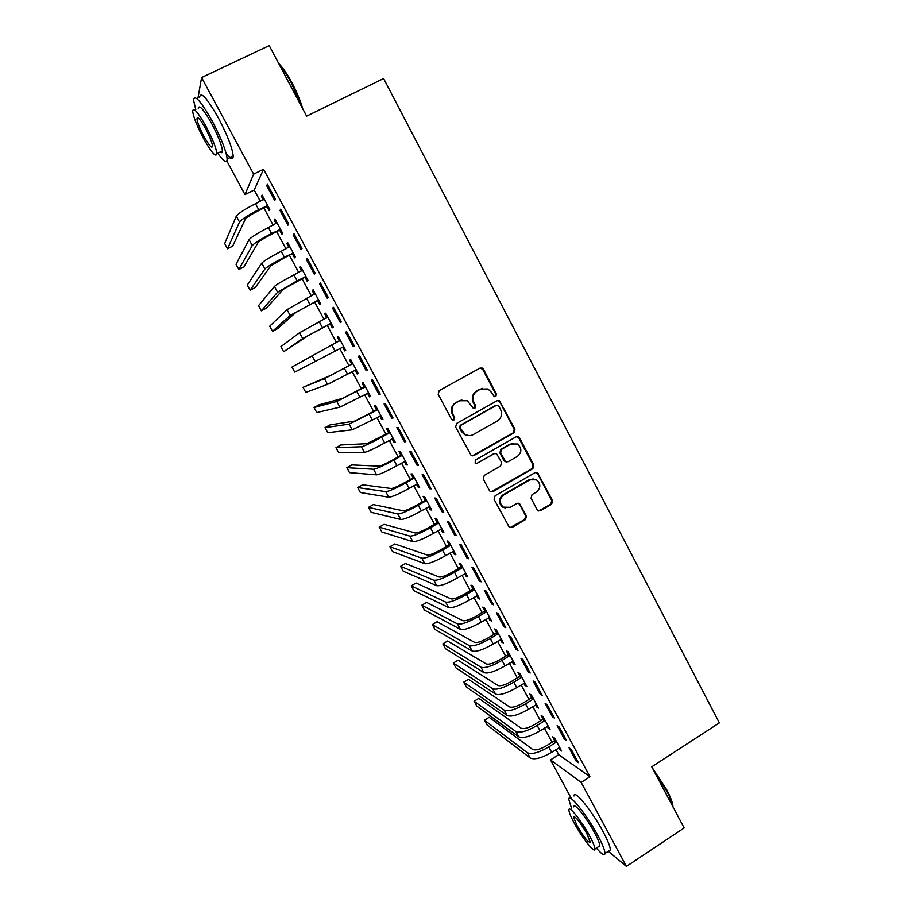 <?xml version="1.0" encoding="UTF-8"?>
<svg xmlns="http://www.w3.org/2000/svg" width="912" height="912" viewBox="0 0 912 912"><rect width="100%" height="100%" fill="white"/><g stroke="black" fill="none" stroke-linecap="round" stroke-linejoin="round"><path stroke-width="1.37" d="M495.797 396.56L496.493 394.052L483.428 369.223L482.22 368.049L479.951 368.117L439.219 390.621L438.193 394.246L451.486 419.224L453.937 419.976L454.655 417.445L452.945 414.23C450.961 409.431 452.056 405.578 456.205 402.671L459.602 400.778L467.309 400.721L473.26 408.234L474.947 408.223L475.654 405.703L473.955 402.488C471.994 397.712 473.077 393.87 477.204 390.986L480.567 389.116L487.988 388.957L491.682 392.593L494.167 396.595L495.797 396.56M494.851 396.777L495.763 394.178L482.722 369.394L480.191 368.003M452.945 420.204L454.005 417.525L452.295 414.31L452.945 414.23M473.989 408.439L474.97 405.806L473.271 402.602L473.955 402.488M537.157 509.74L538.046 510.709L540.565 510.743L551.623 504.256L552.604 500.699L537.419 472.667L534.991 472.667L495.102 495.74L494.099 499.343L509.352 527.41L511.985 527.501L525.483 519.578L526.475 515.998L519.464 503.458L516.922 503.413L510.207 507.311L503.264 507.129C499.058 502.968 499.195 498.921 503.675 494.999L529.918 479.803L536.473 479.815C540.941 483.919 540.907 488 536.381 492.07L532.038 494.6L531.046 498.18L537.157 509.74M555.967 749.55L558.725 754.669L589.961 776.728L263.568 169.233L253.627 174.146L244.986 194.587L226.837 161.002M589.961 776.728L581.172 782.393L626.407 866.4L608.338 851.284M197.984 98.006L201.598 77.531L269.222 45.6L306.626 116.12L383.61 78.523L719.351 722.897L651.738 766.821L684.148 827.948L626.407 866.4M201.598 77.531L253.627 174.146M513.992 432.778L514.984 429.199L499.445 400.676L497.12 400.721L456.65 423.407L455.624 427.021L471.23 455.59L473.773 455.635L513.992 432.778L513.228 432.824L514.22 429.256L499.833 401.907L497.587 400.516M519.555 437.874L533.862 465.074L532.87 468.643L492.947 491.693L490.36 491.625L489.482 490.667L483.269 478.982L484.272 475.38L500.597 466.021L501.6 462.43L496.516 453.64L494.03 453.629L476.999 463.342L475.209 463.307L475.266 460.081L516.124 436.825L518.506 436.802L519.555 437.874L518.78 437.908L533.064 465.052L533.862 465.074M564.289 738.994L566.398 740.384L559.193 726.989L557.118 725.656L564.289 738.994L565.303 738.344M547.075 726.408L550.05 729.577L543.096 716.684L541.169 715.441L543.039 718.918M540.314 694.42L542.321 695.605L535.048 682.085L533.075 680.968L540.314 694.42L541.34 693.781M523.819 683.248L524.947 685.357L526.805 686.451L519.794 673.444L517.97 672.406L519.863 675.906M516.124 649.435L518.016 650.404L510.674 636.758L508.816 635.858L516.124 649.435L517.161 648.808M500.346 639.7L501.611 642.048L503.367 642.937L496.288 629.816L494.566 628.984L496.481 632.518M491.705 604.04L493.483 604.781L486.085 591.01L484.34 590.338L491.705 604.04L492.754 603.413M476.668 595.753L478.07 598.352L479.712 599.036L472.576 585.789L470.957 585.173L472.883 588.742M467.058 558.224L468.722 558.737L461.255 544.84L459.625 544.396L467.058 558.224L468.118 557.597M452.774 551.418L454.313 554.268L455.852 554.747L448.647 541.375L447.142 540.964L449.08 544.567M442.195 511.974L443.734 512.259L436.198 498.237L434.682 498.02L442.195 511.974L443.255 511.358M428.663 506.684L430.339 509.785L431.764 510.047L424.502 496.561L423.1 496.367L425.06 500.004M417.08 465.291L418.517 465.348L410.902 451.189L409.511 451.201L417.08 465.291L418.163 464.687M404.335 461.552L406.148 464.903L407.47 464.949L400.14 451.349L398.852 451.36L400.824 455.031M391.738 418.175L393.049 417.992L385.366 403.697L384.089 403.959L391.738 418.175L392.821 417.571M379.791 415.997L381.74 419.623L382.949 419.44L375.55 405.715L374.376 405.954L376.371 409.648M366.157 370.614L367.342 370.181L359.579 355.748L358.439 356.25L366.157 370.614L367.251 370.021M355.11 370.192L357.116 373.92L358.211 373.521L350.744 359.659L349.684 360.126L351.701 363.865M333.553 307.344L332.538 308.096L340.336 322.597L341.384 321.913L333.553 307.344M330.235 324.045L332.264 327.807L333.245 327.169L325.698 313.192L324.763 313.888L326.792 317.65M307.276 258.472L306.386 259.487L314.264 274.113L315.187 273.178L307.276 258.472M305.144 277.465L307.184 281.261L308.039 280.406L300.436 266.281L299.615 267.216L301.621 270.944M280.748 209.133L279.995 210.398L287.941 225.173L288.728 223.987L280.748 209.133M279.813 230.462L281.876 234.293L282.606 233.198L274.934 218.948L274.238 220.123L276.131 223.634M263.568 169.233L254.22 190.004L260.308 201.301M263.921 207.993L273.167 225.127M276.689 231.659L285.958 248.851M289.4 255.235L298.68 272.46M302.043 278.684L311.357 295.955M314.64 302.043L323.965 319.348M327.169 325.288L336.528 342.627M339.652 348.43L348.977 365.712M352.146 371.583L361.346 388.66M364.572 394.634L373.669 411.517M376.941 417.571L385.936 434.26M389.253 440.405L398.156 456.901M401.508 463.136L410.309 479.45M413.717 485.765L422.416 501.885M425.87 508.292L434.454 524.229M437.954 530.716L446.447 546.47M449.992 553.048L458.394 568.609M461.985 575.267L470.284 590.657M473.909 597.394L482.117 612.602M485.788 619.419L493.894 634.444M497.621 641.353L505.624 656.195M509.386 663.184L517.298 677.855M521.117 684.912L528.926 699.413M532.779 706.549L540.508 720.879M544.396 728.095L552.034 742.243M267.056 206.796L269.131 210.649L269.804 209.429L262.086 195.111L261.459 196.411L263.294 199.819M267.387 184.281L266.703 185.683L274.683 200.526L275.413 199.204L267.387 184.281M292.501 254.015L294.553 257.834L295.351 256.853L287.713 242.672L286.949 243.721L288.899 247.346M294.04 233.86L293.219 235L301.131 249.706L301.986 248.645L294.04 233.86M317.718 300.812L319.759 304.585L320.671 303.844L313.101 289.788L312.223 290.609L314.264 294.394M320.443 282.971L319.496 283.849L327.328 298.418L328.32 297.608L320.443 282.971M342.707 347.164L344.725 350.915L345.739 350.368L338.249 336.482L337.258 337.064L339.275 340.814M345.751 350.402L344.725 350.915M345.523 332.23L346.617 331.649L345.523 332.23L353.275 346.663L354.38 346.07M346.594 331.603L354.392 346.104L353.275 346.663M367.456 393.106L369.463 396.823L370.614 396.538L363.181 382.744L362.064 383.097L364.07 386.813M378.982 394.451L380.224 394.144L372.506 379.78L371.298 380.156L378.982 394.451L380.076 393.859M392.092 438.82L393.973 442.309L395.238 442.252L387.874 428.583L386.642 428.708L388.626 432.391M404.438 441.796L405.806 441.727L398.156 427.5L396.834 427.637L404.438 441.796L405.521 441.191M416.533 484.169L418.277 487.396L419.645 487.555L412.349 474.001L411.004 473.909L412.976 477.569M429.666 488.695L431.159 488.855L423.578 474.764L422.119 474.662L429.666 488.695L430.738 488.08M440.747 529.108L442.354 532.072L443.836 532.448L436.597 519.019L435.149 518.711L437.099 522.337M454.655 535.15L456.262 535.549L448.75 521.596L447.176 521.254L454.655 535.15L455.715 534.535M464.744 573.637L466.214 576.361L467.81 576.943L460.64 563.639L459.078 563.114L461.005 566.705M479.416 581.183L481.137 581.81L473.693 567.982L472.006 567.424L479.416 581.183L480.464 580.556M488.536 617.777L489.869 620.251L491.568 621.038L484.466 607.848L482.79 607.118L484.705 610.675M503.937 626.795L505.784 627.65L498.408 613.936L496.607 613.149L503.937 626.795L504.986 626.156M512.111 661.519L513.308 663.754L515.109 664.745L508.075 651.67L506.297 650.735L508.201 654.257M528.242 671.973L530.191 673.056L522.895 659.479L520.98 658.464L528.242 671.973L529.279 671.346M535.469 704.873L536.541 706.868L538.456 708.065L531.468 695.104L529.598 693.975L531.479 697.463M552.33 716.752L554.382 718.04L547.154 704.588L545.125 703.369L552.33 716.752L553.345 716.114M558.634 747.851L561.587 750.998L554.667 738.161L552.695 736.828L554.553 740.293M576.19 761.121L578.356 762.626L571.186 749.288L569.054 747.851L576.19 761.121L577.205 760.471M571.026 797.897L550.495 759.901L581.172 782.393M558.725 754.669L550.495 759.901M254.22 190.004L244.986 194.587M261.459 196.411L262.508 195.886M266.703 185.683L267.832 185.113M274.238 220.123L275.276 219.587M279.995 210.398L281.124 209.828M286.949 243.721L287.987 243.196M293.219 235L294.348 234.43M299.615 267.216L300.652 266.68M306.386 259.487L307.515 258.905M312.223 290.609L313.249 290.073M319.496 283.849L320.614 283.267M324.763 313.888L325.789 313.352M332.538 308.096L333.644 307.515M337.258 337.064L338.272 336.517M357.116 373.92L358.131 373.373M369.463 396.823L370.466 396.275M381.74 419.623L382.744 419.064M393.973 442.309L394.976 441.761M406.148 464.903L407.14 464.345M418.277 487.396L419.258 486.837M430.339 509.785L431.319 509.227M442.354 532.072L443.335 531.514M454.313 554.268L455.282 553.698M466.214 576.361L467.183 575.78M478.07 598.352L479.028 597.77M489.869 620.251L490.827 619.67M501.611 642.048L502.569 641.467M513.308 663.754L514.265 663.161M524.947 685.357L525.905 684.764M536.541 706.868L537.487 706.276M548.089 728.289L549.024 727.696M559.58 749.607L560.515 749.014M482.573 388.33L480.567 389.116M473.271 402.602C471.31 397.826 472.393 393.995 476.509 391.123L479.872 389.253M461.837 399.946L459.602 400.778M452.295 414.31C450.323 409.522 451.406 405.68 455.555 402.773L458.941 400.892M472.188 455.932L513.228 432.824M498.796 406.114L496.379 405.361L460.879 425.288L460.161 427.819L465.143 434.534C467.81 435.982 470.478 436.004 473.157 434.614L497.359 420.956C501.452 418.061 502.523 414.242 500.574 409.488L498.796 406.114M469.349 435.651L464.47 434.579L461.301 431.262L459.5 427.876L460.218 425.345L495.649 405.464M491.089 491.956L532.072 468.62L533.064 465.052M494.885 453.332L476.999 463.342M517.412 456.376C522.029 452.215 521.995 448.077 517.332 443.973L510.902 444.007L501.611 449.308L500.608 452.888L505.681 461.666L508.155 461.689L517.412 456.376M513.559 443.175L510.902 444.007M506.513 461.974L503.96 460.64L499.867 452.899L500.87 449.32L510.139 444.03M518.78 437.908L516.83 436.552M533.155 478.914L529.918 479.803M505.579 508.098L502.523 507.026C498.317 502.877 498.454 498.841 502.922 494.92L529.12 479.746M509.899 527.695L524.696 519.452L525.688 515.873L519.566 504.325L518.062 503.071M538.604 510.971L550.791 504.165L551.771 500.608L537.59 473.647L535.903 472.359M268.333 206.705L266.167 206.864L258.107 210.9C250.948 214.605 246.685 217.341 245.317 219.119L232.674 246.149L227.521 248.748L239.503 222.038C241.509 219.393 247.916 215.266 258.723 209.68L267.718 205.553M264.172 198.987L255.497 203.707L258.723 209.68M227.521 248.748L224.683 243.55L236.311 216.144C238.283 213.442 244.678 209.293 255.497 203.707M266.167 206.864L266.817 205.622M281.078 230.36L278.924 230.531L270.898 234.601C263.762 238.306 259.475 240.985 258.039 242.615L243.971 266.897L238.841 269.519L252.259 245.545C254.368 243.116 260.809 239.092 271.582 233.495L280.531 229.345M277.009 222.802L268.367 227.555L271.582 233.495M238.841 269.519L236.014 264.332L249.067 239.674C251.153 237.188 257.594 233.153 268.367 227.555M278.924 230.531L279.642 229.414M293.767 253.912L291.623 254.095L283.643 258.176L270.704 265.996L255.223 287.565L250.105 290.198L264.947 268.949C267.17 266.726 273.646 262.816 284.384 257.195L293.288 253.023M289.777 246.514L281.181 251.279L284.384 257.195M250.105 290.198L247.289 285.034L261.778 263.101C263.978 260.832 270.442 256.899 281.181 251.279M291.623 254.095L292.399 253.091M278.707 63.487C282.777 67.488 287.246 74.02 292.102 83.095C296.913 92.272 300.481 100.879 302.795 108.893M301.416 106.305L291.475 83.209C287.257 75.308 283.244 69.198 279.448 64.877M217.706 153.227C223.793 161.698 226.951 163.636 227.156 159.03C226.324 151.175 221.377 138.59 212.336 121.273C200.845 101.05 194.587 93.993 193.549 100.115L195.772 109.679M226.256 153.832C230.77 159.304 233.084 160.045 233.21 156.066C232.457 148.177 227.578 135.58 218.561 118.275C207.081 98.074 200.777 91.063 199.637 97.219M198.257 108.505C199.021 104.128 203.524 109.201 211.766 123.724C218.264 136.15 221.833 145.213 222.448 150.913C222.471 152.863 221.707 153.239 220.145 152.03M203.479 138.407C211.595 152.749 216.053 157.822 216.862 153.638C216.19 147.961 212.587 138.898 206.066 126.46C197.813 111.925 193.344 106.829 192.649 111.173C193.412 117.078 197.026 126.152 203.479 138.407M205.599 128.649C200.298 119.312 197.414 116.029 196.946 118.811C197.437 122.584 199.762 128.432 203.935 136.355C209.179 145.612 212.051 148.884 212.553 146.171C212.108 142.489 209.794 136.652 205.599 128.649M652 767.323L666.683 789.746C670.172 796.37 672.212 801.523 672.817 805.193L672.942 806.812M672.668 806.288L672.646 806.185C672.03 802.423 669.932 797.145 666.364 790.351L653.573 770.287M596.391 848.092C601.726 854.293 604.599 856.094 604.998 853.484C605.009 850.486 602.593 844.444 597.759 835.369C586.519 814.211 568.37 791.935 568.78 799.345L571.516 808.306M608.669 851.067L610.322 849.973C610.367 846.952 607.985 840.898 603.151 831.824C591.945 810.688 573.694 788.504 574.024 795.971M573.751 806.858C573.488 801.534 586.564 817.654 594.601 832.77C598.09 839.302 599.822 843.657 599.822 845.834L598.66 846.598M574.229 823.091C581.993 837.695 595.069 854.236 594.932 849.049C594.909 846.895 593.153 842.54 589.665 836.008C581.605 820.88 568.598 804.692 568.917 809.981C568.974 812.204 570.741 816.571 574.229 823.091M586.838 833.648C579.713 821.518 575.267 815.932 573.477 816.89L576.897 825.326C583.919 837.319 588.365 842.893 590.235 842.061L586.838 833.648M306.398 277.362L304.255 277.544L283.313 289.275L266.429 308.153L261.334 310.798L277.579 292.239L297.118 280.793L305.987 276.587M301.826 270.841L302.465 270.066M302.488 270.112L293.938 274.911L297.118 280.793M261.334 310.798L258.529 305.657L274.432 286.425C276.735 284.373 283.233 280.531 293.938 274.911M304.255 277.544L305.098 276.667M318.972 300.698L316.84 300.892L295.864 312.44L277.59 328.662L272.517 331.318L290.164 315.427L318.619 300.048M314.184 294.473L315.062 293.436M315.153 293.596L306.637 298.418L309.795 304.277M272.517 331.318L269.724 326.2L287.018 309.647L306.637 298.418M316.84 300.892L317.741 300.128M331.489 323.92L329.369 324.125L308.359 335.513L283.655 351.758L302.681 338.512L331.204 323.395M326.507 318.014L327.59 316.692M327.75 316.977L319.268 321.822L322.415 327.659M283.655 351.758L280.873 346.651L299.558 332.755L319.268 321.822M329.369 324.125L330.326 323.475M343.949 347.05L341.863 347.255M338.762 341.441L340.073 339.845M340.279 340.244L291.977 367.023L294.747 372.107L343.721 346.64M356.341 370.067L354.62 370.238M351.143 364.538L330.087 375.63L303.035 387.315L324.455 378.662L352.214 364.093L351.143 364.538L352.488 362.896M303.035 387.315L305.794 392.377L327.556 384.374L356.193 369.77M352.762 363.409L352.214 364.093M368.687 392.981L367.319 393.129M363.512 387.486L342.433 398.407L319.04 404.814L314.047 407.527L336.824 401.462L364.64 387.155L363.512 387.486L364.846 385.844M314.047 407.527L316.795 412.566L339.902 407.14L368.596 392.81M365.188 386.471L364.64 387.155M380.977 415.781L379.962 415.906M375.835 410.332L354.711 421.082L329.996 424.924L325.014 427.648L349.125 424.148L377.009 410.104L375.835 410.332L377.158 408.69M325.014 427.648L327.75 432.676L352.203 429.814L380.954 415.735M377.557 409.431L377.009 410.104M388.09 433.063L366.943 443.665L340.894 444.965L335.947 447.701L361.38 446.743C364.401 446.105 371.138 442.947 381.581 437.258L389.321 432.961L388.09 433.063L389.413 431.422M335.947 447.701L338.671 452.705L364.435 452.375C367.479 451.793 374.228 448.647 384.659 442.958L393.254 438.558M389.869 432.277L389.321 432.961M400.288 455.704L392.627 460.001C385.719 463.786 381.216 465.827 379.118 466.135L351.758 464.915L346.822 467.674L373.589 469.235C376.702 468.802 383.462 465.724 393.881 460.024L401.576 455.704L400.288 455.704L401.599 454.062M346.822 467.674L349.535 472.644L376.622 474.844C379.768 474.457 386.54 471.401 396.948 465.701L405.487 461.278M402.124 455.031L401.576 455.704M412.441 478.241L404.803 482.562C397.928 486.347 393.403 488.33 391.237 488.513L362.577 484.796L357.664 487.555L385.73 491.625C388.945 491.386 395.74 488.41 406.114 482.699L413.786 478.355L412.441 478.241L413.74 476.6M357.664 487.555L360.365 492.514L388.751 497.211C392 497.017 398.795 494.053 409.169 488.342L417.673 483.896M414.322 477.671L413.786 478.355M424.525 500.677L416.932 505.02C410.081 508.816 405.532 510.731 403.298 510.788L373.361 504.587L368.459 507.368L397.814 513.923C401.132 513.866 407.96 510.982 418.3 505.259L425.927 500.893L424.525 500.677L425.836 499.035M368.459 507.368L371.15 512.305L400.835 519.475C404.164 519.475 411.004 516.602 421.333 510.891L429.803 506.411M426.474 500.221L425.927 500.893M436.563 523.009L429.005 527.375C422.176 531.172 417.605 533.041 415.313 532.961L384.089 524.309L379.21 527.102L409.853 536.108C413.261 536.245 420.124 533.452 430.43 527.729L438.022 523.34L436.563 523.009L437.863 521.368M379.21 527.102L381.9 532.015L412.851 541.648C416.294 541.831 423.157 539.06 433.451 533.326L441.887 528.823M438.558 522.656L438.022 523.34M448.556 545.251L441.02 549.628C434.215 553.436 429.632 555.237 427.272 555.043L394.782 543.951L389.926 546.755L421.834 558.201C425.345 558.532 432.231 555.83 442.502 550.096L450.061 545.684L448.556 545.251L449.844 543.598M389.926 546.755L392.593 551.657L424.821 563.707C428.355 564.083 435.252 561.404 445.512 555.67L453.902 551.133M450.596 545L450.061 545.684M460.48 567.378L452.99 571.79C446.196 575.597 441.602 577.342 439.174 577.022L405.43 563.513L400.596 566.329L433.77 580.203C437.361 580.716 444.281 578.094 454.518 572.348L462.053 567.925L460.48 567.378L461.768 565.725M400.596 566.329L403.252 571.208L436.745 585.686C440.359 586.245 447.29 583.646 457.516 577.9L465.872 573.34M462.578 567.241L462.053 567.925M472.359 589.414L464.892 593.849C458.132 597.668 453.515 599.344 451.03 598.899L416.043 582.996L411.221 585.823L445.649 602.091C449.331 602.798 456.285 600.267 466.488 594.521L473.978 590.064L472.359 589.414L473.636 587.761M411.221 585.823L413.866 590.691L448.601 607.552C452.318 608.304 459.272 605.796 469.463 600.039L477.785 595.456M474.514 589.38L473.978 590.064M484.181 611.359L476.759 615.805C470.022 619.624 465.371 621.254 462.829 620.684L426.599 602.41L421.8 605.249L457.471 623.899C461.255 624.777 468.232 622.337 478.401 616.58L485.857 612.112L484.181 611.359L485.458 609.706M421.8 605.249L424.445 610.094L460.423 629.326C464.219 630.26 471.208 627.844 481.365 622.075L489.641 617.47M486.381 611.416L485.857 612.112M495.957 633.202L488.558 637.67C481.844 641.501 477.181 643.063 474.582 642.379L437.133 621.745L432.345 624.595L469.247 645.605C473.123 646.665 480.122 644.317 490.257 638.548L497.678 634.057L495.957 633.202L497.222 631.537M432.345 624.595L434.978 629.417L472.177 651.008C476.075 652.126 483.086 649.789 493.21 644.02L501.452 639.392M498.203 633.361L497.678 634.057M507.676 654.941L500.312 659.433C493.62 663.275 488.946 664.78 486.278 663.97L447.61 640.999L442.844 643.861L480.966 667.208C484.933 668.462 491.967 666.193 502.056 660.413L509.455 655.899L507.676 654.941L508.942 653.288M442.844 643.861L445.466 648.671L483.884 672.6C487.874 673.888 494.908 671.642 505.009 665.863L513.205 661.211M509.979 655.215L509.455 655.899M519.35 676.59L512.02 681.104C505.339 684.946 500.642 686.394 497.918 685.471L458.052 660.185L453.31 663.058L492.628 688.72C496.687 690.145 503.743 687.967 513.809 682.187L521.174 677.65L519.35 676.59L520.604 674.937M453.31 663.058L455.92 667.846L495.535 694.089C499.616 695.56 506.684 693.405 516.751 687.614L524.913 682.928M521.698 676.966L521.174 677.65M530.966 698.147L523.67 702.685C517.013 706.526 512.305 707.917 509.512 706.88L468.46 679.292L463.729 682.176L504.245 710.14C508.394 711.748 515.485 709.65 525.517 703.859L532.847 699.299L530.966 698.147L532.22 696.483M463.729 682.176L466.328 686.953L507.152 715.487C511.313 717.128 518.404 715.054 528.436 709.262L536.564 704.566M533.36 698.615L532.847 699.299M542.526 719.602L535.264 724.162C528.641 728.004 523.898 729.349 521.06 728.186L478.811 698.33L474.115 701.225L515.816 731.47C520.045 733.248 527.17 731.242 537.168 725.439L544.464 720.856L542.526 719.602L543.78 717.938M474.115 701.225L476.702 705.979L518.7 736.782C522.952 738.606 530.077 736.622 540.075 730.82L548.169 726.089M544.977 720.172L544.464 720.856M554.04 740.977L546.812 745.549C540.212 749.402 535.458 750.69 532.551 749.402L489.14 717.288L484.454 720.195L527.33 752.696C531.65 754.657 538.798 752.731 548.762 746.917L556.024 742.322L554.04 740.977L555.283 739.301M484.454 720.195L487.031 724.926L530.203 757.997C534.546 759.992 541.694 758.089 551.657 752.275L559.717 747.532M556.537 741.638L556.024 742.322M495.763 394.178L496.493 394.052M454.005 417.525L454.655 417.445M474.97 405.806L475.654 405.703M476.509 391.123L477.204 390.986M455.555 402.773L456.205 402.671M482.722 369.394L483.428 369.223M473.089 455.635L473.773 455.635M499.833 401.907L500.574 401.804M514.22 429.256L514.984 429.199M460.218 425.345L460.879 425.288M459.5 427.876L460.161 427.819M461.301 431.262L461.974 431.205M532.072 468.62L532.87 468.643M492.229 491.625L492.947 491.693M493.301 453.629L494.03 453.629M500.87 449.32L501.611 449.308M499.867 452.899L500.608 452.888M503.96 460.64L504.712 460.651M502.922 494.92L503.675 494.999M519.566 504.325L520.342 504.416M525.688 515.873L526.475 515.998M524.696 519.452L525.483 519.578M511.222 527.353L511.985 527.501M537.59 473.647L538.399 473.693M551.771 500.608L552.604 500.699M550.791 504.165L551.623 504.256M539.744 510.629L540.565 510.743M236.311 216.144L239.503 222.038M249.067 239.674L252.259 245.545M261.778 263.101L264.947 268.949M274.432 286.425L277.579 292.239M287.018 309.647L290.164 315.427M299.558 332.755L302.681 338.512M331.843 345.124L334.978 350.926M312.029 355.76L315.142 361.494M344.371 368.311L347.483 374.091M324.455 378.662L327.556 384.374M356.831 391.396L359.932 397.153M336.824 401.462L339.902 407.14M369.235 414.379L372.324 420.113M349.125 424.148L352.203 429.814M381.581 437.258L384.659 442.958M361.38 446.743L364.435 452.375M393.881 460.024L396.948 465.701M373.589 469.235L376.622 474.844M406.114 482.699L409.169 488.342M385.73 491.625L388.751 497.211M418.3 505.259L421.333 510.891M397.814 513.923L400.835 519.475M430.43 527.729L433.451 533.326M409.853 536.108L412.851 541.648M442.502 550.096L445.512 555.67M421.834 558.201L424.821 563.707M454.518 572.348L457.516 577.9M433.77 580.203L436.745 585.686M466.488 594.521L469.463 600.039M445.649 602.091L448.601 607.552M478.401 616.58L481.365 622.075M457.471 623.899L460.423 629.326M490.257 638.548L493.21 644.02M469.247 645.605L472.177 651.008M502.056 660.413L505.009 665.863M480.966 667.208L483.884 672.6M513.809 682.187L516.751 687.614M492.628 688.72L495.535 694.089M525.517 703.859L528.436 709.262M504.245 710.14L507.152 715.487M537.168 725.439L540.075 730.82M515.816 731.47L518.7 736.782M548.762 746.917L551.657 752.275M527.33 752.696L530.203 757.997M481.513 368.231L482.22 368.049M498.704 400.79L499.445 400.676M464.47 434.579L465.143 434.534M504.929 461.654L505.681 461.666M517.731 436.837L518.506 436.802M502.523 507.026L503.264 507.129M518.689 503.367L519.464 503.458M536.609 472.633L537.419 472.667M227.156 159.03L233.21 156.066M222.448 150.913L216.862 153.638M198.417 118.104L196.946 118.811M672.817 805.193L672.646 806.185M604.998 853.484L610.322 849.973M599.822 845.834L594.932 849.049M574.218 816.4L573.477 816.89"/></g></svg>
